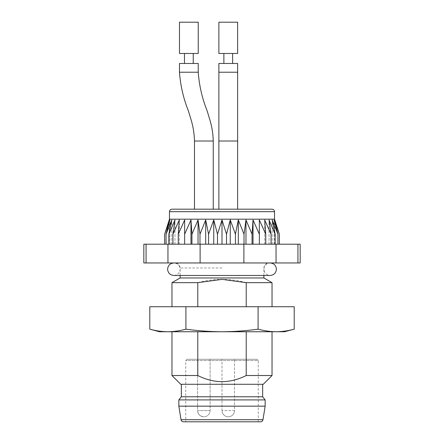 <?xml version="1.0" encoding="UTF-8"?>
<svg xmlns="http://www.w3.org/2000/svg" width="444" height="444" viewBox="0 0 444 444"><rect width="100%" height="100%" fill="white"/><g stroke="black" fill="none" stroke-linecap="round" stroke-linejoin="round"><path stroke-width="0.33" stroke-dasharray="2.22 1.67" d="M171.972 282.662L197.78 282.662L197.78 306.737L272.028 306.737L246.22 306.737L246.22 282.662L272.028 282.662M217.488 244.2L222 244.2L213.742 244.2L217.488 244.2L217.488 234.193L213.742 219.947L208.569 234.193L205.689 219.947L199.983 234.193L198.035 219.947L191.941 234.193L190.976 219.947L184.637 234.193L184.676 219.947L178.249 234.193L179.298 219.947L172.944 234.193L174.969 219.947L168.848 234.193L171.8 219.947L166.056 234.193L169.869 219.947L164.646 234.193L169.214 219.947L169.214 244.2L164.646 244.2L213.742 244.2L169.214 244.2M226.512 244.2L222 244.2L230.258 244.2L226.512 244.2L226.512 234.193L222 219.947L217.488 234.193M235.431 244.2L230.258 244.2L238.311 244.2L235.431 244.2L235.431 234.193L230.258 219.947L226.512 234.193M244.017 244.2L238.311 244.2L245.965 244.2L244.017 244.2L244.017 234.193L238.311 219.947L235.431 234.193M252.059 244.2L245.965 244.2L253.025 244.2L252.059 244.2L252.059 234.193L245.965 219.947L244.017 234.193M259.363 244.2L253.025 244.2L259.363 244.2L259.363 234.193L253.025 219.947L252.059 234.193M265.751 244.2L259.324 244.2L265.751 244.2L264.702 244.2L265.751 244.2L265.751 234.193L259.324 219.947L259.363 234.193M271.056 244.2L264.702 244.2L271.056 244.2L269.031 244.2L271.056 244.2L271.056 234.193L264.702 219.947L265.751 234.193M275.152 244.2L269.031 244.2L275.152 244.2L272.2 244.2L275.152 244.2L275.152 234.193L269.031 219.947L271.056 234.193M277.944 244.2L272.2 244.2L277.944 244.2L274.131 244.2L277.944 244.2L277.944 234.193L272.2 219.947L275.152 234.193M279.354 244.2L274.131 244.2L279.354 244.2L274.786 244.2L279.354 244.2L279.354 234.193L274.131 219.947L277.944 234.193M143.828 244.2L300.172 244.2M173.848 262.959L270.152 262.959L173.848 262.959C176.718 263.109 178.693 264.519 179.764 267.188C181.108 269.736 179.198 275.219 173.848 275.469L270.152 275.469C265.617 274.83 263.597 272.228 264.091 267.665C265.04 264.718 267.06 263.153 270.152 262.959M143.828 262.959L300.172 262.959M180.103 277.972L263.897 277.972M246.22 282.662C230.02 278.266 213.869 278.266 197.78 282.662M197.78 306.737L246.22 306.737M228.255 209.18L237.634 209.18L228.255 209.18M203.863 209.18L194.483 209.18M169.469 219.186L274.531 219.186M274.786 244.2L274.786 219.947L279.354 234.193M200.111 262.959L200.111 244.2M167.954 262.959L167.954 244.2M146.07 262.959L146.07 244.2M297.93 262.959L297.93 244.2M276.046 262.959L276.046 244.2M243.889 262.959L243.889 244.2M184.676 244.2L184.676 219.947L184.676 244.2M179.298 244.2L179.298 219.947L179.298 244.2M174.969 244.2L174.969 219.947L174.969 244.2M171.8 244.2L171.8 219.947L171.8 244.2M169.869 244.2L169.869 219.947L169.869 244.2M164.646 234.193L164.646 244.2M166.056 234.193L166.056 244.2M168.848 234.193L168.848 244.2M172.944 234.193L172.944 244.2M178.249 234.193L178.249 244.2M184.637 234.193L184.637 244.2M191.941 234.193L191.941 244.2M190.976 244.2L190.976 219.947M199.983 234.193L199.983 244.2M198.035 244.2L198.035 219.947M208.569 234.193L208.569 244.2M205.689 244.2L205.689 219.947M213.742 244.2L213.742 219.947M222 244.2L222 219.947M230.258 244.2L230.258 219.947M238.311 244.2L238.311 219.947M245.965 244.2L245.965 219.947M253.025 244.2L253.025 219.947M259.324 244.2L259.324 219.947L259.324 244.2M264.702 244.2L264.702 219.947L264.702 244.2M269.031 244.2L269.031 219.947L269.031 244.2M272.2 244.2L272.2 219.947L272.2 244.2M274.131 244.2L274.131 219.947L274.131 244.2M188.855 22.2L198.235 22.2L188.855 22.2M179.476 53.469L198.235 53.469L179.476 53.469L198.235 53.469L198.235 22.2L179.476 22.2M188.855 53.469L193.234 53.469L188.855 53.469M188.855 63.475L198.235 63.475L188.855 63.475M237.634 22.2L218.875 22.2L237.634 22.2L218.875 22.2L218.875 53.469L237.634 53.469M232.628 53.469L223.876 53.469L232.628 53.469M232.628 63.475L223.876 63.475L232.628 63.475M237.634 63.475L218.875 63.475L237.634 63.475L218.875 63.475L218.875 72.228L237.634 72.228L218.875 72.228L218.875 209.18M194.483 141.014L213.248 141.014C213.059 133.511 211.849 126.163 209.618 118.97L207.087 110.734C202.148 98.296 199.195 85.459 198.235 72.228L179.476 72.228L198.235 72.228L198.235 63.475L179.476 63.475M223.876 63.475L223.876 53.469M294.211 306.737L149.789 306.737M159.463 331.751L284.537 331.751M246.22 331.751L171.972 331.751L246.22 331.751L246.22 375.524C230.103 383.677 213.958 383.677 197.78 375.524L171.972 375.524M258.103 306.737L258.103 329.159C264.125 330.83 270.141 331.69 276.157 331.751C282.173 331.69 288.189 330.83 294.211 329.159M185.897 306.737L185.897 329.159C197.919 330.824 209.957 331.69 222 331.751C234.06 331.69 246.093 330.824 258.103 329.159M149.789 329.159C155.811 330.83 161.827 331.69 167.843 331.751C173.859 331.69 179.876 330.83 185.897 329.159M197.613 410.545C197.98 414.341 200.066 416.428 203.863 416.799A6.255 6.255 0 0 0 210.117 410.545L197.613 410.545C197.98 414.341 200.066 416.428 203.863 416.799A6.255 6.255 0 0 0 210.117 410.545L197.613 410.545A6.255 6.255 0 0 0 203.863 416.799A6.255 6.255 0 0 1 197.613 410.545L197.613 359.263L210.117 359.263L197.613 359.263L210.117 359.263L197.613 359.263L197.613 410.545M234.51 359.263L222 359.263L234.51 359.263L222 359.263L234.51 359.263L234.51 410.545L222 410.545L234.51 410.545A6.255 6.255 0 0 1 228.255 416.799A6.255 6.255 0 0 0 234.51 410.545L234.51 359.263M257.021 359.263L186.98 359.263L257.021 359.263L258.269 360.517L185.731 360.517L258.269 360.517L258.269 421.8L185.731 421.8L185.731 360.517L186.98 359.263M260.528 421.8L185.731 421.8M265.151 406.166L178.849 406.166M265.151 399.911L178.849 399.911M262.648 396.786L181.352 396.786M181.352 384.276L262.648 384.276L181.352 384.276M180.725 384.276L263.275 384.276M272.028 375.524L246.22 375.524M197.78 331.751L197.78 375.524M222 267.965L180.103 267.965L222 267.965M169.469 211.683L274.531 211.683M218.875 141.014L237.634 141.014L218.875 141.014L237.634 141.014L237.634 72.228L218.875 72.228M198.235 72.228L179.476 72.228M262.981 419.702L181.019 419.702M180.103 275.469L180.103 267.965C179.831 264.951 178.166 263.286 175.097 262.959M263.897 275.469L263.897 267.965C264.169 264.951 265.834 263.286 268.903 262.959M193.234 63.475L193.234 53.469M213.248 141.014L213.248 209.18M222 410.545A6.255 6.255 0 0 0 228.255 416.799A6.255 6.255 0 0 1 222 410.545L222 359.263L222 410.545M210.117 359.263L210.117 410.545L210.117 359.263"/><path stroke-width="0.67" d="M263.897 275.469L263.897 277.972L272.028 282.662L246.22 282.662L246.22 306.737M146.07 244.2L143.828 244.2L143.828 262.959L146.07 262.959L146.07 244.2L300.172 244.2L300.172 262.959L146.07 262.959M263.897 277.972L180.103 277.972L171.972 282.662L171.972 306.737M197.78 306.737L197.78 282.662L171.972 282.662M197.78 282.662L222 279.365L246.22 282.662M179.476 63.475L179.476 72.228L198.235 72.228L198.235 63.475L179.476 63.475L179.476 72.228C180.436 85.459 183.383 98.296 188.323 110.734L190.859 118.97C193.09 126.163 194.3 133.511 194.483 141.014L213.248 141.014L213.248 209.18L203.863 209.18M272.028 209.18L171.972 209.18C170.441 209.34 169.602 210.179 169.469 211.683L274.531 211.683C274.398 210.179 273.56 209.34 272.028 209.18L237.634 209.18L237.634 141.014L218.875 141.014L218.875 63.475L237.634 63.475L237.634 209.18L213.248 209.18M171.972 209.18L194.483 209.18L194.483 141.014C194.3 133.511 193.09 126.163 190.859 118.97L188.323 110.734C183.383 98.296 180.436 85.459 179.476 72.228M222 219.186L169.469 219.186L164.646 234.193L169.869 219.947L166.056 234.193L171.8 219.947L168.848 234.193L174.969 219.947L172.944 234.193L179.298 219.947L178.249 234.193L184.676 219.947L184.637 234.193L190.976 219.947L191.941 234.193L198.035 219.947L199.983 234.193L205.689 219.947L208.569 234.193L213.742 219.947L217.488 234.193L222 219.947L226.512 234.193L230.258 219.947L235.431 234.193L238.311 219.947L244.017 234.193L245.965 219.947L252.059 234.193L253.025 219.947L259.363 234.193L259.324 219.947L265.751 234.193L264.702 219.947L271.056 234.193L269.031 219.947L275.152 234.193L272.2 219.947L277.944 234.193L274.131 219.947L279.354 234.193L274.531 219.186L222 219.186M167.954 262.959L167.954 244.2M200.111 262.959L200.111 244.2M243.889 262.959L243.889 244.2M276.046 262.959L276.046 244.2M297.93 262.959L297.93 244.2M222 244.2L222 219.947M226.512 234.193L226.512 244.2M217.488 234.193L217.488 244.2M208.569 234.193L208.569 244.2M213.742 244.2L213.742 219.947M199.983 234.193L199.983 244.2M205.689 244.2L205.689 219.947M191.941 234.193L191.941 244.2M198.035 244.2L198.035 219.947M184.637 234.193L184.637 244.2M190.976 244.2L190.976 219.947M178.249 234.193L178.249 244.2M172.944 234.193L172.944 244.2M168.848 234.193L168.848 244.2M166.056 234.193L166.056 244.2M164.646 234.193L164.646 244.2M279.354 234.193L279.354 244.2M277.944 234.193L277.944 244.2M275.152 234.193L275.152 244.2M271.056 234.193L271.056 244.2M265.751 234.193L265.751 244.2M259.363 234.193L259.363 244.2M252.059 234.193L252.059 244.2M253.025 244.2L253.025 219.947M244.017 234.193L244.017 244.2M245.965 244.2L245.965 219.947M235.431 234.193L235.431 244.2M238.311 244.2L238.311 219.947M230.258 244.2L230.258 219.947M218.875 22.2L237.634 22.2L237.634 53.469L218.875 53.469L218.875 22.2M232.628 63.475L232.628 53.469L232.628 63.475M188.855 22.2L198.235 22.2L198.235 53.469L179.476 53.469L179.476 22.2L188.855 22.2M149.789 306.737L294.211 306.737L294.211 329.159C288.189 330.83 282.173 331.69 276.157 331.751L159.463 331.751L149.789 329.159L149.789 306.737M294.211 329.159L284.537 331.751L276.157 331.751C270.141 331.69 264.125 330.83 258.103 329.159C246.093 330.824 234.06 331.69 222 331.751C209.957 331.69 197.919 330.824 185.897 329.159C179.876 330.83 173.859 331.69 167.843 331.751C161.827 331.69 155.811 330.83 149.789 329.159M185.897 306.737L185.897 329.159M258.103 306.737L258.103 329.159M183.472 421.8L260.528 421.8C261.855 421.7 262.676 421.001 262.981 419.702L181.019 419.702C181.313 420.99 182.129 421.689 183.472 421.8L258.269 421.8M178.849 406.166L265.151 406.166L265.151 399.911L178.849 399.911L178.849 406.166L181.019 419.702M262.981 419.702L265.151 406.166M178.849 399.911L181.352 396.786L262.648 396.786L265.151 399.911M262.648 396.786L262.648 384.276M263.275 384.276L180.725 384.276L171.972 375.524L197.78 375.524C213.897 383.677 230.042 383.677 246.22 375.524L272.028 375.524L263.275 384.276M197.78 375.524L197.78 331.751M246.22 331.751L246.22 375.524M218.875 72.228L237.634 72.228L237.634 63.475M270.141 262.959L270.152 262.959C273.948 263.331 276.035 265.418 276.407 269.214C276.035 273.01 273.948 275.097 270.152 275.469L173.848 275.469C170.052 275.097 167.965 273.01 167.593 269.214C167.965 265.418 170.052 263.331 173.848 262.959M272.028 282.662L272.028 306.737M180.103 275.469L180.103 277.972M169.469 211.683L169.469 219.186M274.531 211.683L274.531 219.186M184.476 63.475L184.476 53.469L184.476 63.475M223.876 63.475L223.876 53.469M218.875 141.014L218.875 209.18M179.476 22.2L179.476 53.469M193.234 63.475L193.234 53.469M213.248 141.014C213.059 133.511 211.849 126.163 209.618 118.97L207.087 110.734C202.148 98.296 199.195 85.459 198.235 72.228M194.483 141.014L194.483 209.18M237.634 22.2L237.634 53.469M181.352 396.786L181.352 384.276M171.972 331.751L171.972 375.524M272.028 331.751L272.028 375.524"/></g></svg>
